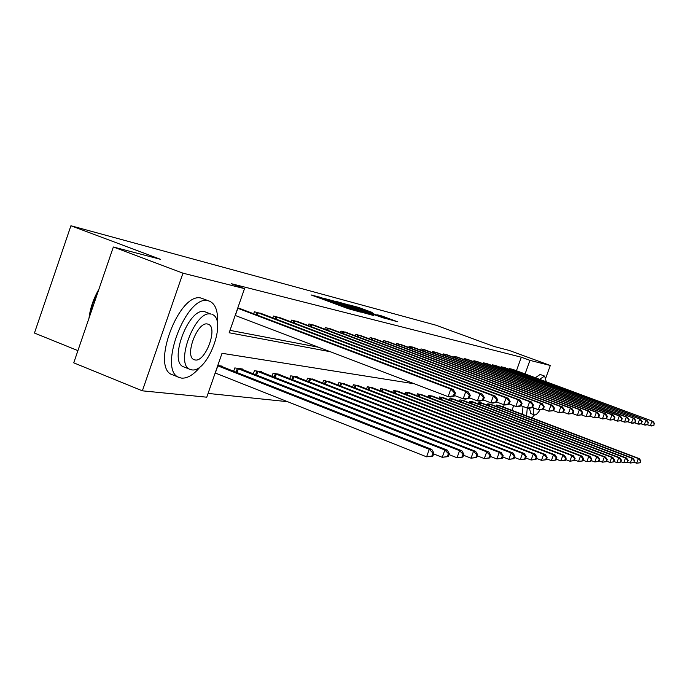 <?xml version="1.0" encoding="UTF-8"?>
<svg xmlns="http://www.w3.org/2000/svg" width="689" height="689" viewBox="0 0 689 689"><rect width="100%" height="100%" fill="white"/><g stroke="black" fill="none" stroke-linecap="round" stroke-linejoin="round"><path stroke-width="1.03" d="M321.651 297.7L311.058 294.935L348.221 308.681L360.459 312.091L324.838 299.362L321.651 297.7M372.198 312.436L358.65 307.44L348.978 304.865L385.539 318.413L397.432 321.72L381.568 315.889L377.52 314.83L388.277 319.024L380.569 316.466L353.948 306.484L372.198 312.436M414.563 383.842L222.022 353.293L206.76 397.191L142.365 390.827L73.74 362.836L113.349 246.998L160.623 259.357L70.924 225.751L435.87 325.182L493.875 346.429L509.137 350.417L550.304 365.48L545.886 377.701M113.349 246.998L182.964 273.171L244.509 288.639L229.161 332.761L330.324 351.726M516.405 370.846L521.315 357.203L231.289 283.696L244.509 288.639M521.315 357.203L529.962 360.373L550.304 365.48M335.758 301.524L323.709 298.311L360.269 311.824L373.093 315.373L335.758 301.524L335.56 302.083M336.129 301.42L348.823 305.012L385.513 318.611L361.277 310.291L373.774 315.407L336.111 301.481M70.924 225.751L34.45 333.045L77.917 350.632M229.997 330.358L318.68 347.282M241.96 309.344L237.748 308.061M253.673 313.779L254.37 311.764L261.751 313.736M272.853 317.939L273.516 316.036L280.518 317.896M291.051 321.875L291.68 320.084L298.328 321.849M308.336 325.63L308.93 323.925L315.252 325.604M324.777 329.196L325.346 327.585L331.357 329.187M340.435 332.598L340.969 331.064L346.705 332.589M355.36 335.836L355.868 334.389L361.346 335.844M369.605 338.936L370.096 337.558L375.316 338.945M383.213 341.899L383.678 340.59L388.682 341.916M396.235 344.741L396.683 343.484L401.463 344.75M408.698 347.454L409.12 346.257L413.71 347.471M420.643 350.064L421.048 348.918L425.44 350.081M432.098 352.561L432.485 351.468L436.705 352.579M443.096 354.956L443.466 353.913L447.514 354.981M453.655 357.264L454.017 356.265L457.909 357.29M463.818 359.486L464.162 358.521L467.909 359.512M473.584 361.622L473.92 360.7L477.52 361.647M482.998 363.68L483.316 362.793L486.839 363.577L634.199 418.352L484.272 363.008M492.067 365.67L492.368 364.808L495.77 365.566L640.675 419.394L493.29 365.015M500.808 367.582L501.101 366.755L504.382 367.487L646.919 420.385L501.988 366.953M509.24 369.425L509.533 368.632L512.694 369.338L652.939 421.349L510.385 368.822M208.069 393.419L287.528 401.678M503.375 407.096L504.219 404.744M222.013 366.66L222.194 366.135L217.776 365.514M233.649 371.25L234.803 367.926L242.476 369.011L242.304 369.502M253.328 373.843L254.422 370.708L261.699 371.741L261.536 372.198M272 376.306L273.033 373.343L279.941 374.325L279.794 374.764M289.733 378.657L290.724 375.849L297.286 376.78L297.14 377.202M306.605 380.888L307.544 378.235L313.659 379.518M322.676 383.024L323.563 380.509L329.394 381.723M337.989 385.065L338.833 382.671L344.397 383.833M352.613 387.02L353.423 384.738L358.736 385.849M366.582 388.889L367.358 386.718L372.439 387.778M379.949 390.672L380.681 388.605L385.547 389.621M392.747 392.394L393.445 390.413L398.104 391.386M405.003 394.039L405.675 392.144L410.144 393.074M416.767 395.615L417.405 393.815L421.694 394.702M428.058 397.14L428.67 395.408L432.795 396.261M438.902 398.604L439.496 396.942L443.458 397.768M449.331 400.008L449.9 398.414L453.706 399.207M459.365 401.368L459.916 399.835L463.585 400.593M469.028 402.669L469.554 401.205L472.198 401.575M478.338 403.935L478.846 402.522L481.396 402.884M487.321 405.149L487.803 403.788L491.093 404.469M495.985 406.329L496.45 405.02L499.628 405.675M142.365 390.827L182.964 273.171M511.97 410.351L513.675 405.614M525.044 374.041L529.962 360.373M326.379 299.104L362.931 312.401L326.379 299.104M349.108 305.718L341.176 303.082L344.629 304.529L358.659 309.301L349.108 305.718M432.873 456.101L433.949 453.104L432.925 453.069L431.857 456.066L432.873 456.101L426.594 456.833L429.273 449.323L431.831 449.435L220.032 365.833M215.183 372.973L426.594 456.833L431.857 456.066M217.681 365.799L429.273 449.323L432.925 453.069M431.831 449.435L433.949 453.104M454.352 396.037L455.429 393.023L454.447 392.876L453.371 395.891L454.352 396.037L450.58 396.993L448.1 396.631L450.804 389.087L237.688 308.241M454.447 392.876L450.804 389.087L453.267 389.474L239.953 308.551M453.371 395.891L448.1 396.631L235.182 315.45M455.429 393.023L453.267 389.474M88.993 318.232C90.199 308.198 93.497 298.561 98.88 289.302M98.32 290.939L92.662 303.694L89.449 316.897M217.448 323.83C218.241 311.643 215.666 304.107 209.706 301.239L208.422 300.835C186.357 293.393 156.963 371.879 179.64 377.632L181.646 378.115C187.597 378.528 193.953 374.575 200.706 366.247M209.706 301.239L201.507 298.208C179.278 290.698 149.935 369.054 172.784 374.885L179.226 377.469M190.112 369.416L184.015 366.987C167.789 362.741 188.726 306.639 204.659 311.686L211.023 314.124C195.202 309.128 174.231 365.308 190.345 369.502L191.706 369.847C207.802 373.257 227.646 319.171 212.023 314.417M195.133 359.959C205.477 362.336 218.396 327.241 208.267 324.243L207.587 324.045C197.355 321.014 183.972 356.971 194.298 359.744L195.133 359.959M546.308 381.904L544.637 376.091L539.435 379.363M527.257 408.06L526.594 415.889M544.517 376.056L540.167 374.463L535.189 377.796M523.02 406.458L522.374 414.296M530.849 413.521L529.419 408.284M533.553 407.888C532.95 411.97 533.243 414.304 534.449 414.907L534.716 414.976C536.076 415.045 537.825 413.357 539.978 409.921M536.076 408.835L537.308 409.3M531.917 417.913L534.44 414.907L530.573 413.443M448.306 456.6L449.349 453.681L448.393 453.646L447.342 456.566L448.306 456.6L442.235 457.307L444.853 450.012L447.264 450.115L240.418 368.718M433.657 453.913L442.235 457.307L447.342 456.566M236.887 368.219L444.853 450.012L448.393 453.646M447.264 450.115L449.349 453.681M462.896 457.065L463.912 454.232L463.008 454.197L461.983 457.04L462.896 457.065L457.022 457.763L459.572 450.666L461.854 450.761L259.753 371.457M449.021 454.602L457.022 457.763L461.983 457.04M256.403 370.983L459.572 450.666L463.008 454.197M461.854 450.761L463.912 454.232M469.218 398.233L470.268 395.305L469.338 395.159L468.287 398.096L469.218 398.233L465.514 399.146L463.18 398.81L465.807 391.481L256.403 312.22M469.338 395.159L465.807 391.481L468.132 391.852L259.856 312.987M468.287 398.096L463.18 398.81L454.533 395.52M470.268 395.305L468.132 391.852M483.265 400.3L484.289 397.458L483.411 397.32L482.386 400.171L483.265 400.3L479.639 401.187L477.425 400.869L479.983 393.746L275.445 316.466M483.411 397.32L479.983 393.746L482.179 394.091L278.718 317.19M482.386 400.171L477.425 400.869L469.364 397.811M484.289 397.458L482.179 394.091M476.71 457.505L477.701 454.749L476.84 454.723L475.849 457.479L476.71 457.505L471.026 458.185L473.507 451.278L475.668 451.373L278.098 374.058M463.551 455.248L471.026 458.185L475.849 457.479M274.911 373.61L473.507 451.278L476.84 454.723M475.668 451.373L477.701 454.749M489.801 457.927L490.766 455.248L489.957 455.214L488.983 457.901L489.801 457.927L484.289 458.59L486.71 451.863L488.768 451.95L295.529 376.53M477.305 455.851L484.289 458.59L488.983 457.901M292.506 376.108L486.71 451.863L489.957 455.214M488.768 451.95L490.766 455.248M502.238 458.331L503.177 455.713L502.402 455.679L501.454 458.306L502.238 458.331L496.89 458.969L499.249 452.415L501.204 452.501L312.117 378.881M490.344 456.411L496.89 458.969L501.454 458.306M309.24 378.476L499.249 452.415L502.402 455.679M501.204 452.501L503.177 455.713M496.562 402.264L497.561 399.491L496.726 399.37L495.736 402.143L496.562 402.264L492.997 403.125L490.904 402.824L493.402 395.882L293.514 320.488M496.726 399.37L493.402 395.882L495.486 396.218L296.614 321.186M495.736 402.143L490.904 402.824L483.385 399.973M497.561 399.491L495.486 396.218M509.171 404.124L510.136 401.429L509.352 401.308L508.379 404.004L509.171 404.124L505.674 404.96L503.685 404.667L506.114 397.915L310.67 324.312M509.352 401.308L506.114 397.915L508.094 398.233L313.624 324.975M508.379 404.004L503.685 404.667L496.657 402.006M510.136 401.429L508.094 398.233M521.134 405.89L522.081 403.254L521.332 403.143L520.384 405.778L521.134 405.89L517.706 406.699L515.82 406.424L518.188 399.844L326.999 327.955M521.332 403.143L518.188 399.844L520.066 400.137L329.807 328.584M520.384 405.778L515.82 406.424L509.231 403.935M522.081 403.254L520.066 400.137M514.054 458.71L514.976 456.152L514.235 456.127L513.314 458.685L514.054 458.71L508.861 459.339L511.169 452.94L513.021 453.026L327.921 381.129M502.729 456.945L508.861 459.339L513.314 458.685M325.182 380.733L511.169 452.94L514.235 456.127M513.021 453.026L514.976 456.152M532.511 407.561L533.432 405.003L532.726 404.891L531.796 407.457L532.511 407.561L529.143 408.353L527.343 408.095L529.66 401.67L342.545 331.418M532.726 404.891L529.66 401.67L531.443 401.954L345.223 332.012M531.796 407.457L527.343 408.095L521.177 405.769M533.432 405.003L531.443 401.954M525.302 459.072L526.198 456.574L525.5 456.549L524.596 459.046L525.302 459.072L520.255 459.684L522.512 453.44L524.277 453.526L343.001 383.265M514.511 457.444L520.255 459.684L524.596 459.046M340.383 382.895L522.512 453.44L525.5 456.549M524.277 453.526L526.198 456.574M543.337 409.163L544.232 406.656L543.561 406.553L542.656 409.059L543.337 409.163L538.316 409.679L540.581 403.418L357.376 334.725M543.561 406.553L540.581 403.418L542.277 403.685L359.934 335.293M542.656 409.059L538.316 409.679L532.528 407.5M544.232 406.656L542.277 403.685M536.016 459.417L536.895 456.979L536.231 456.953L535.344 459.391L536.016 459.417L531.116 460.011L533.32 453.922L535 453.999L357.393 385.306M525.716 457.918L531.116 460.011L535.344 459.391M354.895 384.953L533.32 453.922L536.231 456.953M535 453.999L536.895 456.979M553.646 410.678L554.533 408.241L553.887 408.138L553 410.584L553.646 410.678L548.771 411.187L550.976 405.072L371.535 337.877M553.887 408.138L550.976 405.072L552.604 405.33L373.972 338.42M553 410.584L548.771 411.187L543.337 409.145M554.533 408.241L552.604 405.33M546.248 459.744L547.109 457.367L546.463 457.341L545.602 459.718L546.248 459.744L541.476 460.33L543.63 454.378L545.24 454.447L371.156 387.252M536.395 458.366L541.476 460.33L545.602 459.718M368.761 386.917L543.63 454.378L546.463 457.341M545.24 454.447L547.109 457.367M563.49 412.134L564.351 409.748L563.731 409.654L562.87 412.039L563.49 412.134L558.736 412.633L560.898 406.656L385.056 340.891M563.731 409.654L560.898 406.656L562.448 406.906L387.39 341.417M562.87 412.039L558.736 412.633L553.586 410.696M564.351 409.748L562.448 406.906M556.014 460.054L556.85 457.729L556.238 457.711L555.394 460.037L556.014 460.054L551.364 460.631L553.474 454.809L555.007 454.878L384.324 389.121M546.592 458.788L551.364 460.631L555.394 460.037M382.033 388.794L553.474 454.809L556.238 457.711M555.007 454.878L556.85 457.729M572.886 413.521L573.73 411.187L573.136 411.1L572.292 413.434L572.886 413.521L568.261 414.011L570.371 408.172L397.992 343.777M573.136 411.1L570.371 408.172L571.853 408.405L400.231 344.276M572.292 413.434L568.261 414.011L563.344 412.168M573.73 411.187L571.853 408.405M565.35 460.355L566.169 458.082L565.591 458.064L564.765 460.338L565.35 460.355L560.82 460.915L562.887 455.231L564.351 455.291L396.933 390.904M556.324 459.184L560.82 460.915L564.765 460.338M394.737 390.594L562.887 455.231L565.591 458.064M564.351 455.291L566.169 458.082M581.869 414.847L582.696 412.565L582.127 412.478L581.301 414.761L581.869 414.847L577.356 415.329L579.432 409.619L410.386 346.541M582.127 412.478L579.432 409.619L580.844 409.843L412.522 347.015M581.301 414.761L577.356 415.329L572.662 413.564M582.696 412.565L580.844 409.843M574.281 460.64L575.091 458.418L574.531 458.4L573.722 460.622L574.281 460.64L569.872 461.191L571.887 455.627L573.3 455.687L409.016 392.618M565.635 459.563L569.872 461.191L573.722 460.622M406.915 392.325L571.887 455.627L574.531 458.4M573.3 455.687L575.091 458.418M590.464 416.113L591.274 413.882L590.731 413.796L589.922 416.027L590.464 416.113L586.072 416.587L588.096 410.997L422.254 349.185M590.731 413.796L588.096 410.997L589.448 411.212L424.312 349.642M589.922 416.027L586.072 416.587L581.585 414.907M591.274 413.882L589.448 411.212M582.842 460.915L583.635 458.736L583.101 458.719L582.308 460.898L582.842 460.915L578.536 461.458L580.517 456.006L581.869 456.066L420.617 394.263M574.548 459.925L578.536 461.458L582.308 460.898M418.602 393.979L580.517 456.006L583.101 458.719M581.869 456.066L583.635 458.736M598.698 417.327L599.49 415.14L598.974 415.062L598.181 417.25L598.698 417.327L594.409 417.792L596.398 412.323L433.648 351.726M598.974 415.062L596.398 412.323L597.69 412.53L435.612 352.165M598.181 417.25L594.409 417.792L590.111 416.19M599.49 415.14L597.69 412.53M591.05 461.182L591.825 459.046L591.308 459.029L590.533 461.165L591.05 461.182L586.847 461.708L588.785 456.368L590.085 456.428L431.753 395.848M583.083 460.261L586.847 461.708L590.533 461.165M429.815 395.572L588.785 456.368L591.308 459.029M590.085 456.428L591.825 459.046M606.587 418.49L607.371 416.354L606.871 416.277L606.096 418.412L606.587 418.49L602.401 418.946L604.348 413.589L444.577 354.163M606.871 416.277L604.348 413.589L605.597 413.788L446.472 354.585M606.096 418.412L602.401 418.946L598.293 417.413M607.371 416.354L605.597 413.788M598.922 461.432L599.688 459.348L599.189 459.322L598.431 461.415L598.922 461.432L594.822 461.949L596.726 456.721L597.966 456.781L442.459 397.364M591.265 460.588L594.822 461.949L598.431 461.415M440.59 397.097L596.726 456.721L599.189 459.322M597.966 456.781L599.688 459.348M614.166 419.61L614.924 417.508L614.45 417.439L613.684 419.532L614.166 419.61L610.075 420.057L611.987 414.812L455.084 356.497M614.45 417.439L611.987 414.812L613.176 415.002L456.902 356.902M613.684 419.532L610.075 420.057L606.131 418.585M614.924 417.508L613.176 415.002M606.492 461.673L607.233 459.632L606.759 459.615L606.01 461.656L606.492 461.673L602.479 462.181L604.339 457.057L605.536 457.108L452.751 398.819M599.12 460.898L602.479 462.181L606.01 461.656M450.959 398.569L604.339 457.057L606.759 459.615M605.536 457.108L607.233 459.632M621.435 420.678L622.184 418.628L621.728 418.559L620.978 420.609L621.435 420.678L617.439 421.125L619.316 415.984L465.187 358.754M621.728 418.559L619.316 415.984L620.462 416.165L466.935 359.141M620.978 420.609L617.439 421.125L613.658 419.713M622.184 418.628L620.462 416.165M613.761 461.906L614.493 459.899L614.037 459.882L613.296 461.897L613.761 461.906L609.834 462.405L611.668 457.384L612.814 457.436L462.655 400.223M606.664 461.199L609.834 462.405L613.296 461.897M460.932 399.982L611.668 457.384L614.037 459.882M612.814 457.436L614.493 459.899M628.428 421.711L629.16 419.696L628.721 419.627L627.989 421.642L628.428 421.711L624.518 422.15L626.361 417.103L474.91 360.915M628.721 419.627L626.361 417.103L627.464 417.284L476.59 361.294M627.989 421.642L624.518 422.15L620.892 420.798M629.16 419.696L627.464 417.284M620.746 462.13L621.469 460.166L621.03 460.149L620.307 462.121L620.746 462.13L616.913 462.62L618.713 457.694L619.816 457.746L473.067 401.928M613.916 461.475L616.913 462.62L620.307 462.121M470.535 401.342L618.713 457.694L621.03 460.149M619.816 457.746L621.469 460.166M485.891 363.37L486.761 363.697M635.155 422.702L635.447 420.66L634.724 422.641L635.155 422.702L632.399 423.287L627.843 421.832M634.724 422.641L631.331 423.132L633.131 418.189L635.447 420.66M635.869 420.729L634.199 418.352M627.481 462.345L627.765 460.398L627.481 462.345L623.726 462.827L625.491 457.996L626.559 458.039L482.248 403.229M620.892 461.751L623.726 462.827L627.059 462.336M479.794 402.652L625.491 457.996L627.765 460.398M626.559 458.039L628.187 460.416M494.857 365.368L495.718 365.695M641.623 423.657L641.924 421.659L641.623 423.657L638.91 424.226L634.526 422.831M641.218 423.597L637.885 424.079L639.659 419.231L641.924 421.659M642.329 421.72L640.675 419.394M633.966 462.56L634.25 460.648L633.966 462.56L630.289 463.034L632.028 458.28L633.053 458.331L490.267 404.142M627.601 462.009L630.289 463.034L633.561 462.543M488.716 403.918L632.028 458.28L634.25 460.648M633.053 458.331L634.655 460.657M503.504 367.289L504.348 367.616M647.858 424.579L648.16 422.615L647.858 424.579L645.188 425.139L640.968 423.795M647.462 424.519L644.198 424.992L645.938 420.23L648.16 422.615M648.556 422.676L646.919 420.385M640.219 462.758L640.503 460.881L640.219 462.758L636.619 463.223L638.324 458.564L639.306 458.607L498.827 405.356M634.078 462.259L636.619 463.223L639.823 462.741M497.337 405.141L638.324 458.564L640.503 460.881M639.306 458.607L640.899 460.898M511.841 369.149L512.676 369.468M653.87 425.457L654.171 423.537L653.87 425.457L651.234 426.009L647.169 424.717M653.491 425.406L650.278 425.871L651.992 421.194L654.171 423.537M654.55 423.597L652.939 421.349M319.274 297.975L319.618 297.011M338.118 304.943L338.463 303.978M324.631 299.956L324.838 299.362M327.688 301.084L327.895 300.49M336.955 304.512L337.257 303.66M343.656 306.993L343.863 306.398M346.739 308.129L346.946 307.535M332.735 301.084L332.916 300.568M345.878 304.564L346.05 304.073M348.634 305.546L348.823 305.012M381.413 316.329L381.568 315.889M384.092 317.319L384.273 316.802M358.487 307.905L358.65 307.44M361.182 308.87L361.363 308.362M215.321 373.033L217.819 365.859M237.834 308.293L235.328 315.502M236.008 372.181L237.335 368.374M237.033 372.585L238.368 368.761M255.585 374.721L256.833 371.138M256.584 375.117L257.841 371.509M257.893 312.754L257.083 315.08M256.851 312.375L256.05 314.684M276.892 316.983L276.125 319.171M275.876 316.621L275.118 318.792M274.153 377.15L275.333 373.757M275.126 377.529L276.315 374.127M291.791 379.458L292.911 376.246M292.747 379.828L293.876 376.607M308.569 381.654L309.637 378.614M309.507 382.025L310.575 378.967M294.918 320.996L294.194 323.063M293.936 320.643L293.213 322.693M312.048 324.812L311.359 326.767M311.083 324.459L310.403 326.405M328.343 328.438L327.688 330.289M327.404 328.093L326.75 329.936M324.553 383.756L325.57 380.871M325.466 384.118L326.491 381.215M343.863 331.891L343.243 333.648M342.941 331.555L342.321 333.304M339.798 385.771L340.762 383.024M340.685 386.116L341.658 383.36M358.659 335.19L358.073 336.861M357.763 334.863L357.169 336.525M354.344 387.692L355.266 385.082M355.223 388.028L356.144 385.401M372.783 338.333L372.224 339.918M371.905 338.015L371.345 339.591M368.253 389.526L369.132 387.046M369.106 389.862L369.993 387.356M386.288 341.339L385.745 342.846M385.418 341.021L384.893 342.528M381.551 391.292L382.386 388.923M382.386 391.619L383.23 389.233M399.198 344.207L398.69 345.654M398.354 343.906L397.846 345.335M394.28 392.98L395.09 390.723M395.107 393.298L395.917 391.025M411.566 346.963L411.075 348.341M410.73 346.662L410.248 348.031M406.484 394.608L407.259 392.446M407.294 394.918L408.069 392.739M423.408 349.599L422.943 350.916M422.598 349.306L422.133 350.615M418.197 396.166L418.929 394.099M418.981 396.468L419.73 394.392M434.776 352.131L434.328 353.388M433.984 351.838L433.536 353.095M429.436 397.665L430.143 395.684M430.212 397.966L430.918 395.968M445.688 354.559L445.258 355.765M444.905 354.275L444.483 355.472M440.237 399.112L440.908 397.208M440.994 399.405L441.675 397.493M456.178 356.893L455.765 358.047M455.412 356.618L454.998 357.763M450.615 400.498L451.269 398.681M451.364 400.783L452.018 398.948M466.255 359.133L465.859 360.244M465.506 358.866L465.109 359.968M460.614 401.842L461.234 400.094M461.346 402.118L461.974 400.361M475.961 361.294L475.574 362.362M475.221 361.027L474.842 362.087M470.234 403.134L470.837 401.446M470.957 403.409L471.56 401.713M485.297 363.379L484.935 364.403M484.574 363.112L484.212 364.128M479.51 404.374L480.087 402.764M480.216 404.65L480.801 403.022M494.306 365.377L493.953 366.367M493.591 365.118L493.238 366.1M488.449 405.58L489.009 404.021M489.147 405.847L489.707 404.279M502.987 367.315L502.643 368.262M502.281 367.056L501.945 368.004M497.079 406.743L497.622 405.244M497.768 407.001L498.311 405.494M511.359 369.175L511.031 370.088M510.67 368.925L510.351 369.838M320.376 298.38L320.635 297.657M339.307 305.382L339.565 304.65"/></g></svg>
